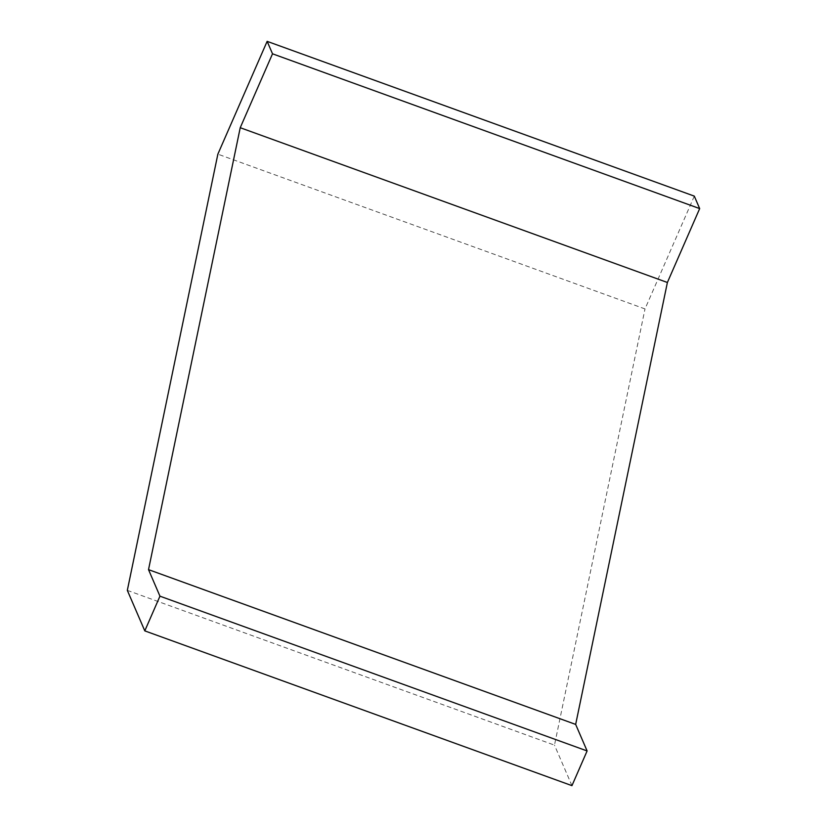<?xml version="1.0" encoding="UTF-8"?>
<svg xmlns="http://www.w3.org/2000/svg" width="827" height="827" viewBox="0 0 827 827"><rect width="100%" height="100%" fill="white"/><g stroke="black" fill="none" stroke-linecap="round" stroke-linejoin="round"><path stroke-width="0.62" stroke-dasharray="4.13 3.1" d="M694.298 196.123L645.008 308.926L217.863 154.153M127.327 590.364L554.483 745.137L645.008 308.926M571.953 785.65L554.483 745.137"/><path stroke-width="1.24" d="M159.952 596.174L148.519 569.638L240.233 127.709L272.517 53.807L267.142 41.35L217.863 154.153L127.327 590.364L144.797 630.877L571.953 785.65L587.108 750.947L159.952 596.174L144.797 630.877M272.517 53.807L699.673 208.59L667.389 282.483L240.233 127.709M148.519 569.638L575.664 724.411L667.389 282.483M699.673 208.59L694.298 196.123L267.142 41.35M587.108 750.947L575.664 724.411"/></g></svg>
